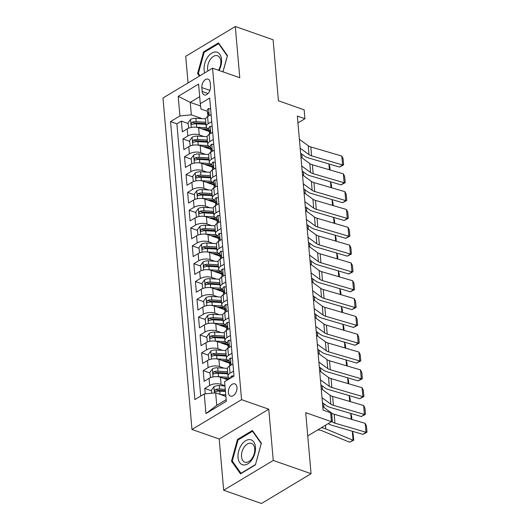 <?xml version="1.0" encoding="UTF-8"?>
<svg xmlns="http://www.w3.org/2000/svg" width="530" height="530" viewBox="0 0 530 530"><rect width="100%" height="100%" fill="white"/><g stroke="black" fill="none" stroke-linecap="round" stroke-linejoin="round"><path stroke-width="0.79" d="M236.963 387.41A6.486 3.968 -70.7 0 0 234.816 383.872A6.486 3.968 -70.7 0 0 230.298 386.059A6.486 3.968 -70.7 0 0 228.384 392.564A6.486 3.968 -70.7 0 0 230.53 396.109A6.486 3.968 -70.7 0 0 235.048 393.916A6.486 3.968 -70.7 0 0 236.963 387.41M223.673 490.243L261.476 503.5L311.057 473.688L273.255 460.431L268.776 409.2L241.561 399.653L191.979 429.466L219.195 439.006L223.673 490.243L273.255 460.431M241.561 399.653L212.556 68.191L162.982 97.997L191.979 429.466M212.556 68.191L239.779 77.731L235.293 26.5L185.712 56.312L188.044 82.932M235.293 26.5L273.096 39.757L278.435 100.793L304.134 109.809L304.916 118.72L297.356 116.063L323.081 410.107L330.64 412.757L331.422 421.668L305.717 412.651L311.057 473.688M209.098 131.44L198.618 127.763A8.102 3.809 175 0 0 187.209 128.87L182.32 131.811L181.386 121.118L188.117 123.477M203.573 128.896L209.045 130.817M203.798 136.495L199.24 134.892A8.102 3.809 175 0 0 187.832 135.998L182.943 138.939L189.674 141.298M205.13 146.717L210.602 148.638M182.943 138.939L183.877 149.632L188.766 146.691A8.102 3.809 175 0 1 200.174 145.584L210.662 149.261M212.219 167.082L201.738 163.406A8.102 3.809 175 0 0 190.33 164.512L185.434 167.447L184.5 156.761L191.237 159.119M206.693 164.538L212.166 166.46M213.775 184.904L203.295 181.227A8.102 3.809 175 0 0 191.886 182.333L186.997 185.268L186.063 174.575L192.794 176.94M208.25 182.36L213.722 184.281M215.339 202.725L204.852 199.048A8.102 3.809 175 0 0 193.443 200.148L188.554 203.089L187.62 192.397L194.351 194.762M209.807 200.181L215.279 202.102M216.896 220.546L206.415 216.869A8.102 3.809 175 0 0 195.007 217.969L190.111 220.911L189.177 210.218L195.915 212.583M211.371 218.002L216.843 219.923M218.453 238.368L207.972 234.691A8.102 3.809 175 0 0 196.564 235.79L191.674 238.732L190.74 228.039L197.471 230.404M212.927 235.823L218.4 237.745M220.016 256.189L209.529 252.512A8.102 3.809 175 0 0 198.121 253.612L193.231 256.553L192.297 245.86L199.028 248.225M214.484 253.645L219.957 255.566M221.573 274.01L211.092 270.333A8.102 3.809 175 0 0 199.684 271.433L194.788 274.374L193.854 263.682L200.592 266.047M216.048 271.466L221.52 273.381M223.13 291.831L212.649 288.154A8.102 3.809 175 0 0 201.241 289.254L196.352 292.196L195.418 281.503L202.149 283.861M217.605 289.287L223.077 291.202M224.694 309.652L214.206 305.976A8.102 3.809 175 0 0 202.798 307.075L197.909 310.017L196.974 299.324L203.706 301.683M219.162 307.102L224.634 309.023M226.25 327.467L215.77 323.797A8.102 3.809 175 0 0 204.361 324.897L199.465 327.838L198.531 317.145L205.269 319.504M220.725 324.923L226.197 326.844M227.807 345.288L217.327 341.611A8.102 3.809 175 0 0 205.918 342.718L201.029 345.659L200.095 334.967L206.826 337.325M222.282 342.744L227.754 344.666M229.371 363.11L218.883 359.433A8.102 3.809 175 0 0 207.475 360.539L202.586 363.474L201.652 352.788L208.383 355.146M223.839 360.566L229.311 362.487M227.754 379.818L220.447 377.254A8.102 3.809 175 0 0 209.039 378.36L204.143 381.295L203.209 370.602L209.946 372.968M225.402 378.387L228.39 379.434M229.159 360.764L229.165 360.764A8.102 3.809 -5 0 1 226.442 358.247A8.102 3.809 -5 0 1 228.47 355.418L232.001 353.291M227.595 342.943L227.602 342.943A8.102 3.809 -5 0 1 224.886 340.426A8.102 3.809 -5 0 1 226.913 337.597L230.444 335.477M226.038 325.122L226.045 325.122A8.102 3.809 -5 0 1 223.322 322.604A8.102 3.809 -5 0 1 225.349 319.775L228.887 317.656M224.481 307.301L224.488 307.301A8.102 3.809 -5 0 1 221.765 304.783A8.102 3.809 -5 0 1 223.792 301.954L227.324 299.834M222.918 289.479L222.925 289.479A8.102 3.809 -5 0 1 220.208 286.962A8.102 3.809 -5 0 1 222.236 284.133L225.767 282.013M221.361 271.658L221.368 271.658A8.102 3.809 -5 0 1 218.645 269.141A8.102 3.809 -5 0 1 220.672 266.318L224.203 264.192M219.804 253.837L219.811 253.844A8.102 3.809 -5 0 1 217.088 251.319A8.102 3.809 -5 0 1 219.115 248.497L222.646 246.37M221.09 228.549L217.558 230.676A8.102 3.809 -5 0 0 215.531 233.498A8.102 3.809 -5 0 0 218.241 236.016L218.247 236.022M219.526 210.728L215.995 212.855A8.102 3.809 -5 0 0 213.968 215.683A8.102 3.809 -5 0 0 216.684 218.194L216.69 218.201M217.969 192.907L214.438 195.033A8.102 3.809 -5 0 0 212.411 197.862A8.102 3.809 -5 0 0 215.127 200.373L215.134 200.38M213.564 182.559L213.57 182.559A8.102 3.809 -5 0 1 210.854 180.041A8.102 3.809 -5 0 1 212.881 177.212L216.412 175.085M212.007 164.737L212.013 164.737A8.102 3.809 -5 0 1 209.29 162.22A8.102 3.809 -5 0 1 211.318 159.391L214.849 157.264M210.45 146.916L210.456 146.916A8.102 3.809 -5 0 1 207.733 144.399A8.102 3.809 -5 0 1 209.761 141.57L213.292 139.45M201.844 87.576L202.188 91.498A6.28 3.842 -70.7 0 0 204.262 94.923A6.28 3.842 -70.7 0 0 208.641 92.803A6.28 3.842 -70.7 0 0 210.496 86.503L210.152 82.581A6.28 3.842 -70.7 0 0 208.078 79.149A6.28 3.842 -70.7 0 0 203.692 81.269A6.28 3.842 -70.7 0 0 201.844 87.576L209.92 90.411M200.585 106L190.244 102.37L191.33 114.844L179.922 115.951L170.541 121.589L194.868 399.593L204.249 393.949L205.958 413.552L226.33 401.309L224.614 381.706L233.995 376.061L209.675 98.063L200.294 103.701L200.983 109.047L207.336 111.273M179.922 115.951L178.206 96.347L198.578 84.098L200.294 103.701M224.965 385.754L221.07 384.382L220.447 377.254M224.071 368.165L219.513 366.561L218.883 359.433M222.507 350.343L217.949 348.74L217.327 341.611M220.95 332.522L216.392 330.919L215.77 323.797M219.394 314.701L214.829 313.104L214.206 305.976M217.83 296.88L213.272 295.283L212.649 288.154M216.273 279.058L211.715 277.462L211.092 270.333M214.71 261.237L210.152 259.64L209.529 252.512M213.153 243.416L208.595 241.819L207.972 234.691M211.596 225.594L207.038 223.998L206.415 216.869M210.032 207.773L205.474 206.177L204.852 199.048M208.476 189.952L203.917 188.355L203.295 181.227M206.919 172.137L202.361 170.534L201.738 163.406M205.355 154.316L200.797 152.713L200.174 145.584M208.886 129.095L208.893 129.095A8.102 3.809 175 0 1 206.177 126.577L205.554 119.449A8.102 3.809 175 0 1 207.575 116.62L211.112 114.5M181.386 121.118L176.894 123.815L200.711 396.076M221.07 384.382A8.102 3.809 -5 0 0 209.661 385.482L204.772 388.424L205.243 393.856M203.209 370.602L208.105 367.668A8.102 3.809 -5 0 1 219.513 366.561M201.652 352.788L206.541 349.846A8.102 3.809 -5 0 1 217.949 348.74M200.095 334.967L204.984 332.025A8.102 3.809 -5 0 1 216.392 330.919M198.531 317.145L203.427 314.204A8.102 3.809 -5 0 1 214.829 313.104M196.974 299.324L201.864 296.383A8.102 3.809 -5 0 1 213.272 295.283M195.418 281.503L200.307 278.561A8.102 3.809 -5 0 1 211.715 277.462M193.854 263.682L198.75 260.74A8.102 3.809 -5 0 1 210.152 259.64M192.297 245.86L197.186 242.919A8.102 3.809 -5 0 1 208.595 241.819M190.74 228.039L195.63 225.098A8.102 3.809 -5 0 1 207.038 223.998M189.177 210.218L194.073 207.276A8.102 3.809 -5 0 1 205.474 206.177M187.62 192.397L192.509 189.455A8.102 3.809 -5 0 1 203.917 188.355M186.063 174.575L190.952 171.64A8.102 3.809 -5 0 1 202.361 170.534M184.5 156.761L189.395 153.819A8.102 3.809 -5 0 1 200.797 152.713M211.735 121.628L208.204 123.748A8.102 3.809 175 0 0 206.177 126.577M212.669 132.321L209.138 134.441A8.102 3.809 175 0 0 207.111 137.27L207.733 144.399M214.226 150.142L210.695 152.262A8.102 3.809 175 0 0 208.668 155.091L209.29 162.22M215.79 167.957L212.258 170.084A8.102 3.809 175 0 0 210.231 172.912L210.854 180.041M217.346 185.778L213.815 187.905A8.102 3.809 175 0 0 211.788 190.734L212.411 197.862M218.903 203.599L215.372 205.726A8.102 3.809 175 0 0 213.345 208.555L213.968 215.683M220.467 221.421L216.936 223.547A8.102 3.809 175 0 0 214.908 226.376L215.531 233.498M222.024 239.242L218.493 241.369A8.102 3.809 175 0 0 216.465 244.191L217.088 251.319M223.581 257.063L220.049 259.19A8.102 3.809 175 0 0 218.022 262.012L218.645 269.141M225.144 274.885L221.613 277.005A8.102 3.809 175 0 0 219.586 279.833L220.208 286.962M226.701 292.706L223.17 294.826A8.102 3.809 175 0 0 221.143 297.655L221.765 304.783M228.258 310.527L224.727 312.647A8.102 3.809 175 0 0 222.699 315.476L223.322 322.604M229.821 328.348L226.29 330.468A8.102 3.809 175 0 0 224.263 333.297L224.886 340.426M231.378 346.169L227.847 348.29A8.102 3.809 175 0 0 225.82 351.118L226.442 358.247M232.935 363.984L229.404 366.111A8.102 3.809 175 0 0 227.377 368.94L227.999 376.068A8.102 3.809 -5 0 1 230.027 373.239L233.564 371.113M202.241 118.674L191.33 114.844M307.751 435.899L331.422 421.668M297.953 122.907L304.916 118.72M199.677 96.698L190.244 102.37L178.206 96.347M225.906 396.447L215.657 392.849L216.744 405.324L226.184 399.647M176.894 123.815L170.541 121.589M204.772 388.424L211.503 390.789M204.249 393.949L215.657 392.849M230.166 378.367A8.102 3.809 -5 0 1 227.999 376.068M205.958 413.552L216.744 405.324M222.991 71.848L227.463 55.597L218.493 42.884L203.56 51.861L197.597 73.551L199.399 76.101M268.776 409.2L219.195 439.006M255.407 464.876L261.369 443.193L252.399 430.486L237.466 439.463L231.511 461.146L240.481 473.86L255.407 464.876M198.776 73.962L197.597 73.551M204.454 52.178L203.56 51.861M232.69 461.564L231.511 461.146M238.361 439.774L237.466 439.463M210.609 108.73L208.542 108.604A5.373 2.524 175 0 0 207.263 110.439L207.561 113.824A5.373 2.524 175 0 0 207.939 114.632L208.144 114.871M299.384 139.271L308.255 145.757A10.13 4.757 175 0 0 310.812 146.949L341.804 156.039L342.585 164.949L343.632 164.856L339.518 167.056L308.526 157.96A15.198 7.142 -5 0 1 304.69 156.178L300.603 153.19M339.518 167.056L342.585 164.949L311.594 155.86A10.13 4.757 175 0 1 309.036 154.667L300.165 148.181M207.793 116.494L207.747 115.964A5.373 2.524 -5 0 1 208.204 114.798C208.926 113.38 208.866 112.665 208.018 112.665A5.373 2.524 175 0 0 207.561 113.824M208.383 112.539L208.018 112.665L208.681 112.897M341.804 156.039L343.089 158.622L343.632 164.856M195.928 127.2A5.373 2.524 -5 0 1 196.676 127.22L206.74 127.796M201.506 128.783L208.899 129.207A12.866 6.042 -5 0 1 208.906 129.207M188.62 128.174L188.057 122.794L190.581 119.402A5.373 2.524 -5 0 1 195.895 118.309L205.594 118.866M329.421 169.772L328.925 164.048L328.103 163.704M205.799 122.245L196.193 121.695A5.373 2.524 175 0 0 192.072 122.251C190.853 123.497 190.913 124.205 192.257 124.391A5.373 2.524 -5 0 1 196.378 123.834L205.984 124.384M192.072 122.251L194.245 123.013A2.736 1.285 -5 0 1 195.517 122.94L205.912 123.536M191.628 124.418L192.257 124.391M328.925 164.048L329.786 166.718L330.071 169.958M219.056 70.47A13.17 8.063 -70.7 0 0 221.54 59.439A13.17 8.063 -70.7 0 0 211.821 53.093A13.17 8.063 -70.7 0 0 204.123 69.914A13.17 8.063 -70.7 0 0 204.732 72.895M218.499 70.271A9.971 6.102 -70.7 0 0 220.805 61.195A9.971 6.102 -70.7 0 0 217.512 55.749A9.971 6.102 -70.7 0 0 210.556 59.115A9.971 6.102 -70.7 0 0 207.614 69.125A9.971 6.102 -70.7 0 0 207.945 70.96M200.022 75.724L198.366 73.379L204.143 52.364L218.605 43.665L227.297 55.981L222.944 71.828M219.181 43.871L218.605 43.665M250.22 439.628A13.17 8.063 -70.7 0 0 238.692 451.023A13.17 8.063 -70.7 0 0 243.263 464.929A13.17 8.063 -70.7 0 0 254.791 453.534A13.17 8.063 -70.7 0 0 250.22 439.628M250.756 443.186A9.971 6.102 -70.7 0 0 242.183 451.275A9.971 6.102 -70.7 0 0 244.82 462.173A9.971 6.102 -70.7 0 0 245.489 462.339A9.971 6.102 -70.7 0 0 254.055 454.25A9.971 6.102 -70.7 0 0 251.419 443.352A9.971 6.102 -70.7 0 0 250.756 443.186M255.433 464.591L240.965 473.29L232.273 460.974L238.049 439.966L252.519 431.268L261.21 443.577L255.486 464.611M253.095 431.466L252.519 431.268M212.166 126.551L210.099 126.425A5.373 2.524 175 0 0 208.82 128.26L209.118 131.645A5.373 2.524 175 0 0 209.496 132.454L209.708 132.685M300.947 157.092L309.818 163.578A10.13 4.757 175 0 0 312.375 164.77L343.367 173.86L344.142 182.77L345.196 182.678L341.075 184.877L310.083 175.781A15.198 7.142 -5 0 1 306.247 173.999L302.166 171.011M341.075 184.877L344.142 182.77L313.157 173.681A10.13 4.757 175 0 1 310.593 172.489L301.722 166.003M209.35 134.315L209.304 133.785A5.373 2.524 -5 0 1 209.761 132.619C210.483 131.201 210.423 130.486 209.575 130.479A5.373 2.524 175 0 0 209.118 131.645M209.94 130.36L209.575 130.479L210.238 130.718M343.367 173.86L344.646 176.437L345.196 182.678M213.722 144.372L211.656 144.246A5.373 2.524 175 0 0 210.383 146.081L210.675 149.467A5.373 2.524 175 0 0 211.053 150.275L211.265 150.507M302.504 174.913L311.375 181.399A10.13 4.757 175 0 0 313.932 182.592L344.924 191.681L345.706 200.592L346.752 200.499L342.638 202.698L311.647 193.602A15.198 7.142 -5 0 1 307.804 191.82L303.723 188.832M342.638 202.698L345.706 200.592L314.714 191.502A10.13 4.757 175 0 1 312.157 190.31L303.286 183.824M210.913 152.136L210.867 151.607A5.373 2.524 -5 0 1 211.324 150.441C212.046 149.023 211.98 148.307 211.132 148.301A5.373 2.524 175 0 0 210.675 149.467M211.503 148.181L211.132 148.301L211.795 148.532M344.924 191.681L346.209 194.258L346.752 200.499M215.286 162.193L213.219 162.067A5.373 2.524 175 0 0 211.94 163.903L212.238 167.288A5.373 2.524 175 0 0 212.616 168.096L212.821 168.328M304.061 192.734L312.932 199.22A10.13 4.757 175 0 0 315.496 200.406L346.481 209.502L347.263 218.413L348.309 218.32L344.195 220.513L313.203 211.424A15.198 7.142 -5 0 1 309.368 209.641L305.28 206.654M344.195 220.513L347.263 218.413L316.271 209.317A10.13 4.757 175 0 1 313.714 208.131L304.843 201.645M212.47 169.958L212.424 169.428A5.373 2.524 -5 0 1 212.881 168.262C213.603 166.844 213.544 166.129 212.696 166.122A5.373 2.524 175 0 0 212.238 167.288M213.06 166.003L212.696 166.122L213.358 166.354M346.481 209.502L347.766 212.079L348.309 218.32M216.843 180.014L214.776 179.889A5.373 2.524 175 0 0 213.497 181.724L213.795 185.109A5.373 2.524 175 0 0 214.173 185.917L214.385 186.149M305.625 210.556L314.495 217.042A10.13 4.757 175 0 0 317.053 218.227L348.044 227.324L348.819 236.234L349.873 236.141L345.752 238.334L314.76 229.245A15.198 7.142 -5 0 1 310.924 227.463L306.844 224.475M345.752 238.334L348.819 236.234L317.834 227.138A10.13 4.757 175 0 1 315.27 225.952L306.4 219.466M214.027 187.772L213.981 187.249A5.373 2.524 -5 0 1 214.438 186.083C215.16 184.665 215.101 183.95 214.252 183.943A5.373 2.524 175 0 0 213.795 185.109M214.617 183.824L214.252 183.943L214.915 184.175M348.044 227.324L349.323 229.901L349.873 236.141M197.485 145.021A5.373 2.524 -5 0 1 198.233 145.041L208.303 145.618M203.069 146.598L210.463 147.022M190.184 145.995L189.614 140.616L192.145 137.224A5.373 2.524 -5 0 1 197.452 136.13L207.15 136.687M330.978 187.594L330.481 181.869L329.66 181.525M207.356 140.066L197.75 139.516A5.373 2.524 175 0 0 193.629 140.072C192.41 141.318 192.476 142.027 193.814 142.206A5.373 2.524 -5 0 1 197.935 141.656L207.541 142.206M193.629 140.072L195.802 140.834A2.736 1.285 -5 0 1 197.074 140.761L207.469 141.358M193.192 142.239L193.814 142.206M330.481 181.869L331.349 184.539L331.634 187.779M199.041 162.843A5.373 2.524 -5 0 1 199.79 162.862L209.86 163.439M204.626 164.419L212.02 164.843M191.741 163.816L191.178 158.437L193.702 155.045A5.373 2.524 -5 0 1 199.015 153.952L208.714 154.508M332.542 205.408L332.038 199.684L331.224 199.346M208.913 157.887L199.306 157.337A5.373 2.524 175 0 0 195.186 157.894C193.973 159.139 194.033 159.848 195.378 160.027A5.373 2.524 -5 0 1 199.499 159.477L209.098 160.027M195.186 157.894L197.365 158.655A2.736 1.285 -5 0 1 198.637 158.583L209.025 159.179M194.748 160.06L195.378 160.027M332.038 199.684L332.906 202.361L333.191 205.6M200.605 180.664A5.373 2.524 -5 0 1 201.354 180.684L211.417 181.26M206.183 182.24L213.577 182.665A12.866 6.042 -5 0 1 213.583 182.665M193.298 181.638L192.734 176.258L195.259 172.866A5.373 2.524 -5 0 1 200.572 171.773L210.271 172.329M334.099 223.229L333.602 217.505L332.78 217.167M210.476 175.708L200.87 175.158A5.373 2.524 175 0 0 196.749 175.708C195.53 176.96 195.59 177.669 196.935 177.848A5.373 2.524 -5 0 1 201.055 177.298L210.662 177.848M196.749 175.708L198.922 176.477A2.736 1.285 -5 0 1 200.194 176.404L210.589 177M196.305 177.881L196.935 177.848M333.602 217.505L334.47 220.182L334.748 223.422M202.162 198.485A5.373 2.524 -5 0 1 202.91 198.505L212.981 199.081M207.747 200.062L215.14 200.486M194.861 199.459L194.291 194.079L196.822 190.687A5.373 2.524 -5 0 1 202.129 189.594L211.828 190.151M335.656 241.051L335.159 235.327L334.337 234.989M212.033 193.529L202.427 192.98A5.373 2.524 175 0 0 198.306 193.529C197.087 194.775 197.153 195.49 198.492 195.669A5.373 2.524 -5 0 1 202.612 195.113L212.219 195.669M198.306 193.529L200.479 194.298A2.736 1.285 -5 0 1 201.751 194.225L212.146 194.821M197.869 195.702L198.492 195.669M335.159 235.327L336.027 238.003L336.311 241.243M218.4 197.836L216.333 197.71A5.373 2.524 175 0 0 215.061 199.545L215.352 202.93A5.373 2.524 175 0 0 215.73 203.739L215.942 203.97M307.181 228.377L316.052 234.863A10.13 4.757 175 0 0 318.61 236.049L349.601 245.145L350.383 254.055L351.43 253.963L347.316 256.156L316.324 247.066A15.198 7.142 -5 0 1 312.481 245.284L308.4 242.296M347.316 256.156L350.383 254.055L319.391 244.959A10.13 4.757 175 0 1 316.834 243.773L307.963 237.288M215.591 205.594L215.544 205.064A5.373 2.524 -5 0 1 216.001 203.904C216.724 202.486 216.657 201.771 215.809 201.764A5.373 2.524 175 0 0 215.352 202.93M216.18 201.638L215.809 201.764L216.472 201.996M349.601 245.145L350.886 247.722L351.43 253.963M203.719 216.306A5.373 2.524 -5 0 1 204.467 216.319L214.537 216.902M209.304 217.883L216.697 218.307M196.418 217.28L195.855 211.901L198.379 208.509A5.373 2.524 -5 0 1 203.692 207.409L213.391 207.965M337.219 258.872L336.716 253.148L335.901 252.81M213.59 211.351L203.984 210.801A5.373 2.524 175 0 0 199.863 211.351C198.651 212.596 198.71 213.312 200.055 213.491A5.373 2.524 -5 0 1 204.176 212.934L213.775 213.484M199.863 211.351L202.043 212.113A2.736 1.285 -5 0 1 203.315 212.046L213.703 212.636M199.426 213.524L200.055 213.491M336.716 253.148L337.584 255.824L337.868 259.064M219.963 215.657L217.896 215.531A5.373 2.524 175 0 0 216.618 217.36L216.916 220.752A5.373 2.524 175 0 0 217.293 221.56L217.499 221.792M308.738 246.192L317.609 252.684A10.13 4.757 175 0 0 320.173 253.87L351.158 262.966L351.94 271.877L352.987 271.777L348.873 273.977L317.881 264.887A15.198 7.142 -5 0 1 314.045 263.105L309.957 260.117M348.873 273.977L351.94 271.877L320.948 262.781A10.13 4.757 175 0 1 318.391 261.595L309.52 255.102M217.148 223.415L217.101 222.885A5.373 2.524 -5 0 1 217.558 221.726C218.281 220.308 218.221 219.592 217.373 219.586A5.373 2.524 175 0 0 216.916 220.752M217.737 219.46L217.373 219.586L218.035 219.817M351.158 262.966L352.443 265.543L352.987 271.777M205.282 234.127A5.373 2.524 -5 0 1 206.031 234.141L216.094 234.717M210.86 235.704L218.254 236.128A12.866 6.042 -5 0 1 218.261 236.128M197.975 235.101L197.412 229.722L199.936 226.323A5.373 2.524 -5 0 1 205.249 225.23L214.948 225.787M338.776 276.693L338.279 270.969L337.458 270.631M215.153 229.172L205.547 228.615A5.373 2.524 175 0 0 201.427 229.172C200.207 230.417 200.267 231.133 201.612 231.312A5.373 2.524 -5 0 1 205.733 230.755L215.339 231.305M201.427 229.172L203.599 229.934A2.736 1.285 -5 0 1 204.871 229.861L215.266 230.457M200.983 231.345L201.612 231.312M338.279 270.969L339.147 273.646L339.425 276.885M221.52 233.478L219.453 233.352A5.373 2.524 175 0 0 218.174 235.181L218.473 238.566A5.373 2.524 175 0 0 218.85 239.381L219.062 239.613M310.302 264.013L319.173 270.505A10.13 4.757 175 0 0 321.73 271.691L352.722 280.787L353.497 289.691L354.55 289.599L350.429 291.798L319.438 282.709A15.198 7.142 -5 0 1 315.602 280.926L311.521 277.939M350.429 291.798L353.497 289.691L322.512 280.602A10.13 4.757 175 0 1 319.948 279.416L311.077 272.923M218.704 241.236L218.658 240.706A5.373 2.524 -5 0 1 219.115 239.547C219.837 238.122 219.778 237.413 218.93 237.407A5.373 2.524 175 0 0 218.473 238.566M219.294 237.281L218.93 237.407L219.592 237.639M352.722 280.787L354 283.365L354.55 289.599M206.839 251.949A5.373 2.524 -5 0 1 207.588 251.962L217.658 252.538M212.424 253.525L219.817 253.95M199.538 252.923L198.969 247.543L201.499 244.144A5.373 2.524 -5 0 1 206.806 243.051L216.505 243.608M340.333 294.514L339.836 288.79L339.021 288.452M216.71 246.993L207.104 246.437A5.373 2.524 175 0 0 202.983 246.993C201.764 248.239 201.831 248.954 203.169 249.133A5.373 2.524 -5 0 1 207.29 248.577L216.896 249.126M202.983 246.993L205.156 247.755A2.736 1.285 -5 0 1 206.428 247.682L216.823 248.278M202.546 249.166L203.169 249.133M339.836 288.79L340.704 291.467L340.989 294.706M223.077 251.293L221.01 251.174A5.373 2.524 175 0 0 219.738 253.002L220.029 256.387A5.373 2.524 175 0 0 220.407 257.196L220.619 257.434M311.859 281.834L320.729 288.327A10.13 4.757 175 0 0 323.287 289.512L354.279 298.602L355.06 307.513L356.107 307.42L351.993 309.619L321.001 300.53A15.198 7.142 -5 0 1 317.159 298.748L313.078 295.76M351.993 309.619L355.06 307.513L324.069 298.423A10.13 4.757 175 0 1 321.511 297.237L312.64 290.745M220.268 259.057L220.222 258.527A5.373 2.524 -5 0 1 220.679 257.368C221.401 255.944 221.335 255.235 220.487 255.228A5.373 2.524 175 0 0 220.029 256.387M220.858 255.102L220.487 255.228L221.149 255.46M354.279 298.602L355.564 301.186L356.107 307.42M208.396 269.77A5.373 2.524 -5 0 1 209.145 269.783L219.215 270.36M213.981 271.347L221.374 271.771M201.095 270.744L200.532 265.358L203.056 261.966A5.373 2.524 -5 0 1 208.369 260.873L218.069 261.429M341.896 312.336L341.393 306.612L340.578 306.274M218.267 264.808L208.661 264.258A5.373 2.524 175 0 0 204.54 264.815C203.328 266.06 203.387 266.776 204.732 266.954A5.373 2.524 -5 0 1 208.853 266.398L218.453 266.948M204.54 264.815L206.72 265.576A2.736 1.285 -5 0 1 207.992 265.503L218.38 266.1M204.103 266.988L204.732 266.954M341.393 306.612L342.261 309.288L342.546 312.528M224.64 269.114L222.573 268.995A5.373 2.524 175 0 0 221.295 270.823L221.593 274.209A5.373 2.524 175 0 0 221.971 275.017L222.176 275.255M313.415 299.655L322.286 306.148A10.13 4.757 175 0 0 324.85 307.334L355.835 316.423L356.617 325.334L357.664 325.241L353.55 327.441L322.558 318.351A15.198 7.142 -5 0 1 318.722 316.562L314.635 313.581M353.55 327.441L356.617 325.334L325.625 316.244A10.13 4.757 175 0 1 323.068 315.052L314.197 308.566M221.825 276.879L221.778 276.349A5.373 2.524 -5 0 1 222.236 275.189C222.958 273.765 222.898 273.056 222.05 273.049A5.373 2.524 175 0 0 221.593 274.209M222.415 272.923L222.05 273.049L222.713 273.281M355.835 316.423L357.121 319.007L357.664 325.241M209.959 287.591A5.373 2.524 -5 0 1 210.708 287.604L220.772 288.181M215.538 289.168L222.931 289.592A12.866 6.042 -5 0 1 222.938 289.592M202.652 288.565L202.089 283.179L204.613 279.787A5.373 2.524 -5 0 1 209.926 278.694L219.625 279.25M343.453 330.157L342.956 324.433L342.135 324.095M219.831 282.629L210.224 282.079A5.373 2.524 175 0 0 206.104 282.636C204.885 283.881 204.944 284.597 206.289 284.776A5.373 2.524 -5 0 1 210.41 284.219L220.016 284.769M206.104 282.636L208.277 283.398A2.736 1.285 -5 0 1 209.549 283.325L219.943 283.921M205.66 284.809L206.289 284.776M342.956 324.433L343.824 327.103L344.102 330.349M226.197 286.935L224.13 286.81A5.373 2.524 175 0 0 222.852 288.645L223.15 292.03A5.373 2.524 175 0 0 223.527 292.838L223.74 293.077M314.979 317.477L323.85 323.962A10.13 4.757 175 0 0 326.407 325.155L357.399 334.244L358.174 343.155L359.227 343.062L355.107 345.262L324.115 336.166A15.198 7.142 -5 0 1 320.279 334.384L316.198 331.402M355.107 345.262L358.174 343.155L327.189 334.066A10.13 4.757 175 0 1 324.625 332.873L315.754 326.387M223.382 294.7L223.335 294.17A5.373 2.524 -5 0 1 223.792 293.004C224.515 291.586 224.455 290.877 223.607 290.871A5.373 2.524 175 0 0 223.15 292.03M223.971 290.745L223.607 290.871L224.269 291.102M357.399 334.244L358.677 336.828L359.227 343.062M211.516 305.412A5.373 2.524 -5 0 1 212.265 305.426L222.335 306.002M217.101 306.989L224.495 307.413M204.216 306.38L203.646 301L206.177 297.608A5.373 2.524 -5 0 1 211.483 296.515L221.182 297.072M345.01 347.978L344.513 342.254L343.698 341.91M221.388 300.45L211.781 299.901A5.373 2.524 175 0 0 207.661 300.457C206.442 301.702 206.508 302.411 207.846 302.597A5.373 2.524 -5 0 1 211.967 302.04L221.573 302.59M207.661 300.457L209.834 301.219A2.736 1.285 -5 0 1 211.106 301.146L221.5 301.742M207.223 302.623L207.846 302.597M344.513 342.254L345.381 344.924L345.666 348.164M227.754 304.757L225.687 304.631A5.373 2.524 175 0 0 224.415 306.466L224.707 309.851A5.373 2.524 175 0 0 225.084 310.659L225.296 310.898M316.536 335.298L325.407 341.784A10.13 4.757 175 0 0 327.964 342.976L358.956 352.066L359.738 360.976L360.784 360.884L356.67 363.083L325.678 353.987A15.198 7.142 -5 0 1 321.836 352.205L317.755 349.217M356.67 363.083L359.738 360.976L328.746 351.887A10.13 4.757 175 0 1 326.188 350.694L317.318 344.208M224.945 312.521L224.899 311.991A5.373 2.524 -5 0 1 225.356 310.825C226.078 309.407 226.012 308.692 225.164 308.692A5.373 2.524 175 0 0 224.707 309.851M225.535 308.566L225.164 308.692L225.826 308.924M358.956 352.066L360.241 354.65L360.784 360.884M213.073 323.227A5.373 2.524 -5 0 1 213.822 323.247L223.892 323.823M218.658 324.81L226.052 325.235M205.773 324.201L205.209 318.822L207.733 315.43A5.373 2.524 -5 0 1 213.047 314.336L222.746 314.893M346.574 365.799L346.07 360.075L345.255 359.731M222.944 318.272L213.338 317.722A5.373 2.524 175 0 0 209.218 318.278C208.005 319.524 208.065 320.233 209.41 320.418A5.373 2.524 -5 0 1 213.53 319.862L223.13 320.411M209.218 318.278L211.397 319.04A2.736 1.285 -5 0 1 212.669 318.967L223.057 319.563M208.78 320.445L209.41 320.418M346.07 360.075L346.938 362.745L347.223 365.985M229.318 322.578L227.251 322.452A5.373 2.524 175 0 0 225.972 324.287L226.27 327.673A5.373 2.524 175 0 0 226.648 328.481L226.853 328.713M318.093 353.119L326.964 359.605A10.13 4.757 175 0 0 329.527 360.798L360.513 369.887L361.294 378.798L362.341 378.705L358.227 380.904L327.235 371.808A15.198 7.142 -5 0 1 323.399 370.026L319.312 367.038M358.227 380.904L361.294 378.798L330.303 369.708A10.13 4.757 175 0 1 327.745 368.516L318.875 362.03M226.502 330.342L226.456 329.812A5.373 2.524 -5 0 1 226.913 328.646C227.635 327.229 227.575 326.513 226.727 326.506A5.373 2.524 175 0 0 226.27 327.673M227.092 326.387L226.727 326.506L227.39 326.745M360.513 369.887L361.798 372.464L362.341 378.705M214.637 341.048A5.373 2.524 -5 0 1 215.385 341.068L225.449 341.645M220.215 342.625L227.608 343.049A12.866 6.042 -5 0 1 227.615 343.049M207.329 342.022L206.766 336.643L209.29 333.251A5.373 2.524 -5 0 1 214.604 332.158L224.303 332.714M348.13 383.621L347.634 377.897L346.812 377.552M224.508 336.093L214.902 335.543A5.373 2.524 175 0 0 210.781 336.099C209.562 337.345 209.622 338.054 210.966 338.233A5.373 2.524 -5 0 1 215.087 337.683L224.694 338.233M210.781 336.099L212.954 336.861A2.736 1.285 -5 0 1 214.226 336.788L224.621 337.385M210.337 338.266L210.966 338.233M347.634 377.897L348.501 380.567L348.78 383.806M230.875 340.399L228.808 340.273A5.373 2.524 175 0 0 227.529 342.108L227.827 345.494A5.373 2.524 175 0 0 228.205 346.302L228.417 346.534M319.656 370.94L328.527 377.426A10.13 4.757 175 0 0 331.084 378.619L362.076 387.708L362.851 396.619L363.905 396.526L359.784 398.726L328.792 389.63A15.198 7.142 -5 0 1 324.956 387.847L320.875 384.859M359.784 398.726L362.851 396.619L331.866 387.529A10.13 4.757 175 0 1 329.302 386.337L320.431 379.851M228.059 348.164L228.013 347.634A5.373 2.524 -5 0 1 228.47 346.468C229.192 345.05 229.132 344.334 228.284 344.328A5.373 2.524 175 0 0 227.827 345.494M228.649 344.208L228.284 344.328L228.947 344.56M362.076 387.708L363.355 390.285L363.905 396.526M216.194 358.87A5.373 2.524 -5 0 1 216.942 358.889L227.012 359.466M221.778 360.446L229.172 360.87M208.893 359.843L208.323 354.464L210.854 351.072A5.373 2.524 -5 0 1 216.16 349.979L225.866 350.535M349.694 401.435L349.191 395.711L348.376 395.373M226.065 353.914L216.459 353.364A5.373 2.524 175 0 0 212.338 353.921C211.119 355.166 211.185 355.875 212.523 356.054A5.373 2.524 -5 0 1 216.644 355.504L226.25 356.054M212.338 353.921L214.511 354.683A2.736 1.285 -5 0 1 215.783 354.61L226.177 355.206M211.901 356.087L212.523 356.054M349.191 395.711L350.058 398.388L350.343 401.627M232.431 358.22L230.365 358.094A5.373 2.524 175 0 0 229.093 359.93L229.384 363.315A5.373 2.524 175 0 0 229.762 364.123L229.974 364.355M321.213 388.762L330.084 395.248A10.13 4.757 175 0 0 332.641 396.433L363.633 405.529L364.415 414.44L365.462 414.347L361.347 416.54L330.356 407.451A15.198 7.142 -5 0 1 326.513 405.669L322.432 402.681M361.347 416.54L364.415 414.44L333.423 405.344A10.13 4.757 175 0 1 330.866 404.158L321.995 397.672M229.623 365.985L229.576 365.455A5.373 2.524 -5 0 1 230.033 364.289C230.755 362.871 230.689 362.156 229.841 362.149A5.373 2.524 175 0 0 229.384 363.315M230.212 362.03L229.841 362.149L230.504 362.381M363.633 405.529L364.918 408.107L365.462 414.347M217.75 376.691A5.373 2.524 -5 0 1 218.499 376.711L228.569 377.287M223.335 378.268L229.715 378.639M210.45 377.665L209.887 372.285L212.411 368.893A5.373 2.524 -5 0 1 217.724 367.8L227.423 368.357M351.251 419.257L350.747 413.533L349.933 413.195M227.622 371.735L218.015 371.185A5.373 2.524 175 0 0 213.895 371.735C212.682 372.988 212.742 373.696 214.087 373.875A5.373 2.524 -5 0 1 218.208 373.325L227.807 373.875M213.895 371.735L216.074 372.504A2.736 1.285 -5 0 1 217.346 372.431L227.734 373.027M213.457 373.908L214.087 373.875M350.747 413.533L351.615 416.209L351.9 419.449M233.995 376.042L231.928 375.916A5.373 2.524 175 0 0 230.649 377.751L230.676 378.062M322.77 406.583L331.641 413.069A10.13 4.757 175 0 0 334.205 414.255L365.19 423.351L365.972 432.261L367.018 432.169L362.904 434.361L331.912 425.272A15.198 7.142 -5 0 1 328.222 423.596M362.904 434.361L365.972 432.261L334.98 423.165A10.13 4.757 175 0 1 332.423 421.979L331.382 421.217M365.19 423.351L366.475 425.928L367.018 432.169M224.892 396.089L225.879 396.149M317.815 429.85L319.047 430.022A10.13 4.757 -5 0 1 322.214 430.844L349.475 442.179L353.086 440.264L325.831 428.929A15.198 7.142 175 0 0 321.332 427.736M220.52 394.558L225.767 394.857M211.715 393.227L211.444 390.106L213.968 386.714A5.373 2.524 -5 0 1 219.281 385.621L224.985 385.946M352.311 431.354L353.179 434.03L353.722 440.264L353.086 440.264L352.311 431.354L351.489 431.016M225.283 389.331L219.579 389.007A5.373 2.524 175 0 0 215.458 389.557C214.239 390.802 214.299 391.518 215.644 391.697A5.373 2.524 -5 0 1 219.764 391.14L225.469 391.471M215.458 389.557L217.631 390.325A2.736 1.285 -5 0 1 218.903 390.252L225.396 390.623M215.014 391.73L215.644 391.697M353.722 440.264L349.475 442.179M199.24 134.892L198.618 127.763M187.832 135.998L187.209 128.87M209.661 385.482L209.039 378.36M208.105 367.668L207.475 360.539M206.541 349.846L205.918 342.718M204.984 332.025L204.361 324.897M203.427 314.204L202.798 307.075M201.864 296.383L201.241 289.254M200.307 278.561L199.684 271.433M198.75 260.74L198.121 253.612M197.186 242.919L196.564 235.79M195.63 225.098L195.007 217.969M194.073 207.276L193.443 200.148M192.509 189.455L191.886 182.333M190.952 171.64L190.33 164.512M189.395 153.819L188.766 146.691M208.204 123.748L207.575 116.62M209.761 141.57L209.138 134.441M211.318 159.391L210.695 152.262M212.881 177.212L212.258 170.084M214.438 195.033L213.815 187.905M215.995 212.855L215.372 205.726M217.558 230.676L216.936 223.547M219.115 248.497L218.493 241.369M220.672 266.318L220.049 259.19M222.236 284.133L221.613 277.005M223.792 301.954L223.17 294.826M225.349 319.775L224.727 312.647M226.913 337.597L226.29 330.468M228.47 355.418L227.847 348.29M230.027 373.239L229.404 366.111M208.025 93.545L202.188 91.498M209.224 115.633L208.608 108.61M308.255 145.757L309.036 154.667M310.812 146.949L311.594 155.86M190.522 119.489L191.217 127.432M196.378 123.834L196.676 127.22M195.895 118.309L196.193 121.695M302.12 157.953L301.782 154.051M210.781 133.454L210.172 126.431M309.818 163.578L310.593 172.489M312.375 164.77L313.157 173.681M212.344 151.275L211.728 144.253M311.375 181.399L312.157 190.31M313.932 182.592L314.714 191.502M213.901 169.096L213.285 162.074M312.932 199.22L313.714 208.131M315.496 200.406L316.271 209.317M215.458 186.918L214.849 179.895M314.495 217.042L315.27 225.952M317.053 218.227L317.834 227.138M192.079 137.31L192.774 145.253M197.935 141.656L198.233 145.041M197.452 136.13L197.75 139.516M303.683 175.774L303.339 171.872M193.635 155.131L194.331 163.074M199.499 159.477L199.79 162.862M199.015 153.952L199.306 157.337M305.24 193.596L304.902 189.694M195.199 172.946L195.895 180.896M201.055 177.298L201.354 180.684M200.572 171.773L200.87 175.158M306.797 211.417L306.459 207.515M196.756 190.767L197.452 198.717M202.612 195.113L202.91 198.505M202.129 189.594L202.427 192.98M308.361 229.238L308.016 225.336M217.022 204.732L216.406 197.716M316.052 234.863L316.834 243.773M318.61 236.049L319.391 244.959M198.313 208.588L199.008 216.538M204.176 212.934L204.467 216.319M203.692 207.409L203.984 210.801M309.918 247.053L309.58 243.157M218.579 222.554L217.963 215.531M317.609 252.684L318.391 261.595M320.173 253.87L320.948 262.781M199.876 226.409L200.572 234.359M205.733 230.755L206.031 234.141M205.249 225.23L205.547 228.615M311.474 264.874L311.136 260.979M220.135 240.375L219.526 233.352M319.173 270.505L319.948 279.416M321.73 271.691L322.512 280.602M201.433 244.231L202.129 252.181M207.29 248.577L207.588 251.962M206.806 243.051L207.104 246.437M313.038 282.695L312.693 278.8M221.699 258.196L221.083 251.174M320.729 288.327L321.511 297.237M323.287 289.512L324.069 298.423M202.99 262.052L203.686 270.002M208.853 266.398L209.145 269.783M208.369 260.873L208.661 264.258M314.595 300.517L314.257 296.621M223.256 276.017L222.64 268.995M322.286 306.148L323.068 315.052M324.85 307.334L325.625 316.244M204.553 279.873L205.249 287.816M210.41 284.219L210.708 287.604M209.926 278.694L210.224 282.079M316.152 318.338L315.814 314.442M224.813 293.839L224.203 286.816M323.85 323.962L324.625 332.873M326.407 325.155L327.189 334.066M206.11 297.694L206.806 305.638M211.967 302.04L212.265 305.426M211.483 296.515L211.781 299.901M317.715 336.159L317.371 332.264M226.376 311.66L225.76 304.637M325.407 341.784L326.188 350.694M327.964 342.976L328.746 351.887M207.667 315.516L208.363 323.459M213.53 319.862L213.822 323.247M213.047 314.336L213.338 317.722M319.272 353.98L318.934 350.078M227.933 329.481L227.317 322.459M326.964 359.605L327.745 368.516M329.527 360.798L330.303 369.708M209.231 333.337L209.926 341.28M215.087 337.683L215.385 341.068M214.604 332.158L214.902 335.543M320.829 371.802L320.491 367.9M229.49 347.302L228.881 340.28M328.527 377.426L329.302 386.337M331.084 378.619L331.866 387.529M210.788 351.158L211.483 359.101M216.644 355.504L216.942 358.889M216.16 349.979L216.459 353.364M322.392 389.623L322.048 385.721M231.053 365.124L230.437 358.101M330.084 395.248L330.866 404.158M332.641 396.433L333.423 405.344M212.344 368.973L213.04 376.923M218.208 373.325L218.499 376.711M217.724 367.8L218.015 371.185M323.949 407.444L323.611 403.542M232.107 377.201L231.994 375.922M331.641 413.069L332.423 421.979M334.205 414.255L334.98 423.165M213.908 386.794L214.445 392.968M219.764 391.14L220.049 394.393M219.281 385.621L219.579 389.007M325.831 428.929L325.506 425.226"/></g></svg>
